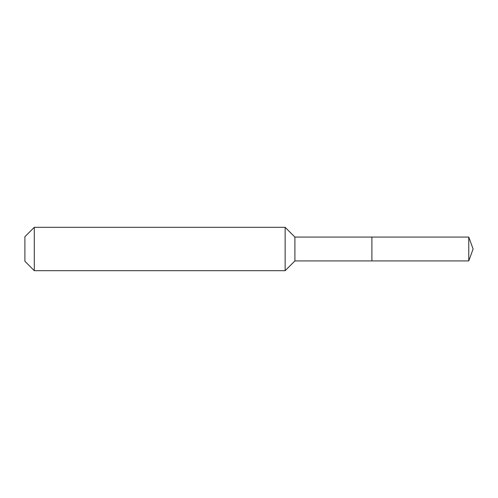 <?xml version="1.0" encoding="UTF-8"?>
<svg xmlns="http://www.w3.org/2000/svg" width="498" height="498" viewBox="0 0 498 498"><rect width="100%" height="100%" fill="white"/><g stroke="black" fill="none" stroke-linecap="round" stroke-linejoin="round"><path stroke-width="0.75" d="M468.761 260.927L468.761 237.073L473.1 249L468.761 260.927L371.894 260.927L468.761 260.927L473.1 249L468.761 260.927L371.894 260.927L371.894 237.073L294.903 237.073L285.142 227.312L34.3 227.312L24.9 236.712L24.9 261.288L34.3 270.688L34.3 227.312M473.1 249L468.761 237.073L371.894 237.073L371.894 260.927L294.903 260.927L294.903 237.073M294.903 260.927L285.142 270.688L285.142 227.312M285.142 270.688L34.3 270.688M468.761 237.073L371.894 237.073"/></g></svg>
